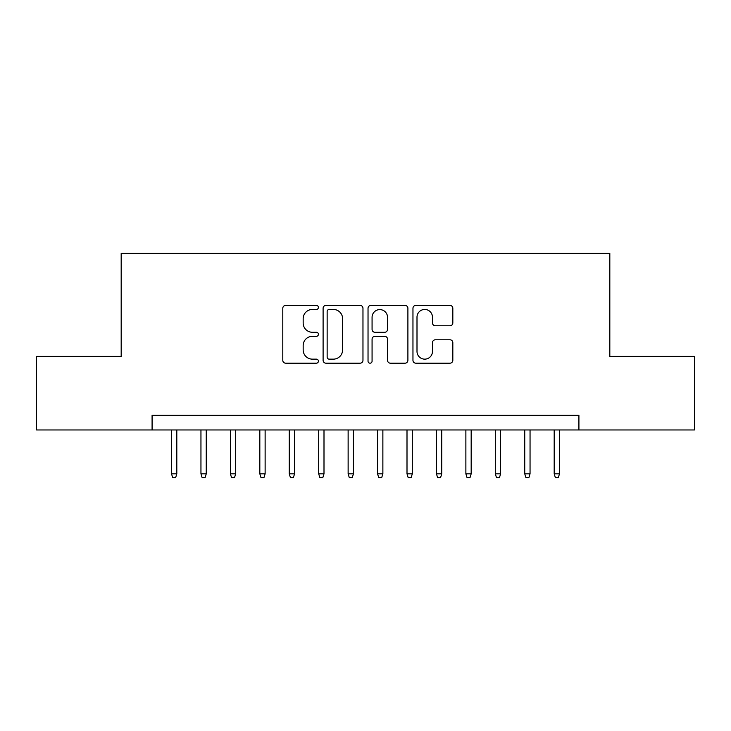 <?xml version="1.0" encoding="UTF-8"?>
<svg xmlns="http://www.w3.org/2000/svg" width="731" height="731" viewBox="0 0 731 731"><rect width="100%" height="100%" fill="white"/><g stroke="black" fill="none" stroke-linecap="round" stroke-linejoin="round"><path stroke-width="1.1" d="M318.405 307.422A2.019 2.019 0 0 0 316.377 305.403L285.684 305.403A2.887 2.887 0 0 0 282.796 308.29L282.796 360.301A2.887 2.887 0 0 0 285.684 363.188L316.377 363.188A2.019 2.019 0 0 0 318.405 361.169A2.019 2.019 0 0 0 316.377 359.149L312.411 359.149A9.247 9.247 0 0 1 303.164 349.902L303.164 345.562A9.247 9.247 0 0 1 312.411 336.324L316.377 336.324A2.019 2.019 0 0 0 318.405 334.295A2.019 2.019 0 0 0 316.377 332.276L312.411 332.276A9.247 9.247 0 0 1 303.164 323.029L303.164 318.698A9.247 9.247 0 0 1 312.411 309.451L316.377 309.451A2.019 2.019 0 0 0 318.405 307.422M449.94 325.77A2.887 2.887 0 0 0 452.827 322.883L452.827 308.29A2.887 2.887 0 0 0 449.94 305.403L415.848 305.403A2.887 2.887 0 0 0 412.96 308.29L412.96 360.301A2.887 2.887 0 0 0 415.848 363.188L449.94 363.188A2.887 2.887 0 0 0 452.827 360.301L452.827 342.675A2.887 2.887 0 0 0 449.94 339.787L435.347 339.787A2.887 2.887 0 0 0 432.46 342.675L432.46 351.419A7.73 7.73 0 0 1 424.729 359.149A7.73 7.73 0 0 1 416.999 351.419L416.999 317.181A7.73 7.73 0 0 1 424.729 309.451A7.73 7.73 0 0 1 432.46 317.181L432.46 322.883A2.887 2.887 0 0 0 435.347 325.77L449.94 325.77M152.085 429.965L36.55 429.965L36.55 356.372L121.182 356.372L121.182 253.346L609.818 253.346L609.818 356.372L694.45 356.372L694.45 429.965L578.915 429.965L578.915 415.245L152.085 415.245L152.085 429.965L578.915 429.965M362.969 308.29A2.887 2.887 0 0 0 360.081 305.403L325.989 305.403A2.887 2.887 0 0 0 323.102 308.29L323.102 360.301A2.887 2.887 0 0 0 325.989 363.188L360.081 363.188A2.887 2.887 0 0 0 362.969 360.301L362.969 308.29M370.919 305.403L405.011 305.403A2.887 2.887 0 0 1 407.898 308.29L407.898 360.301A2.887 2.887 0 0 1 405.011 363.188L390.418 363.188A2.887 2.887 0 0 1 387.531 360.301L387.531 339.211A2.887 2.887 0 0 0 384.643 336.324L374.966 336.324A2.887 2.887 0 0 0 372.07 339.211L372.07 361.169A2.019 2.019 0 0 1 370.05 363.188A2.019 2.019 0 0 1 368.031 361.169L368.031 308.29A2.887 2.887 0 0 1 370.919 305.403M329.169 309.451A2.019 2.019 0 0 0 327.141 311.47L327.141 357.121A2.019 2.019 0 0 0 329.169 359.149L333.354 359.149A9.247 9.247 0 0 0 342.601 349.902L342.601 318.698A9.247 9.247 0 0 0 333.354 309.451L329.169 309.451M387.531 317.327A7.73 7.73 0 0 0 379.8 309.597A7.73 7.73 0 0 0 372.07 317.327L372.07 329.389A2.887 2.887 0 0 0 374.966 332.276L384.643 332.276A2.887 2.887 0 0 0 387.531 329.389L387.531 317.327M176.811 473.825L175.632 477.654L172.69 477.654L171.511 473.825L176.811 473.825L176.811 429.965M171.511 473.825L171.511 429.965M206.252 473.825L205.073 477.654L202.131 477.654L200.952 473.825L206.252 473.825L206.252 429.965M200.952 473.825L200.952 429.965M235.684 473.825L234.505 477.654L231.563 477.654L230.384 473.825L235.684 473.825L235.684 429.965M230.384 473.825L230.384 429.965M265.125 473.825L263.946 477.654L261.004 477.654L259.825 473.825L265.125 473.825L265.125 429.965M259.825 473.825L259.825 429.965M294.556 473.825L293.378 477.654L290.435 477.654L289.257 473.825L294.556 473.825L294.556 429.965M289.257 473.825L289.257 429.965M323.997 473.825L322.819 477.654L319.876 477.654L318.698 473.825L323.997 473.825L323.997 429.965M318.698 473.825L318.698 429.965M353.429 473.825L352.251 477.654L349.308 477.654L348.13 473.825L353.429 473.825L353.429 429.965M348.13 473.825L348.13 429.965M382.87 473.825L381.692 477.654L378.749 477.654L377.571 473.825L382.87 473.825L382.87 429.965M377.571 473.825L377.571 429.965M412.302 473.825L411.124 477.654L408.181 477.654L407.003 473.825L412.302 473.825L412.302 429.965M407.003 473.825L407.003 429.965M441.743 473.825L440.565 477.654L437.622 477.654L436.444 473.825L441.743 473.825L441.743 429.965M436.444 473.825L436.444 429.965M471.175 473.825L469.996 477.654L467.054 477.654L465.875 473.825L471.175 473.825L471.175 429.965M465.875 473.825L465.875 429.965M500.616 473.825L499.437 477.654L496.495 477.654L495.316 473.825L500.616 473.825L500.616 429.965M495.316 473.825L495.316 429.965M530.048 473.825L528.869 477.654L525.927 477.654L524.748 473.825L530.048 473.825L530.048 429.965M524.748 473.825L524.748 429.965M559.489 473.825L558.31 477.654L555.368 477.654L554.189 473.825L559.489 473.825L559.489 429.965M554.189 473.825L554.189 429.965"/></g></svg>
